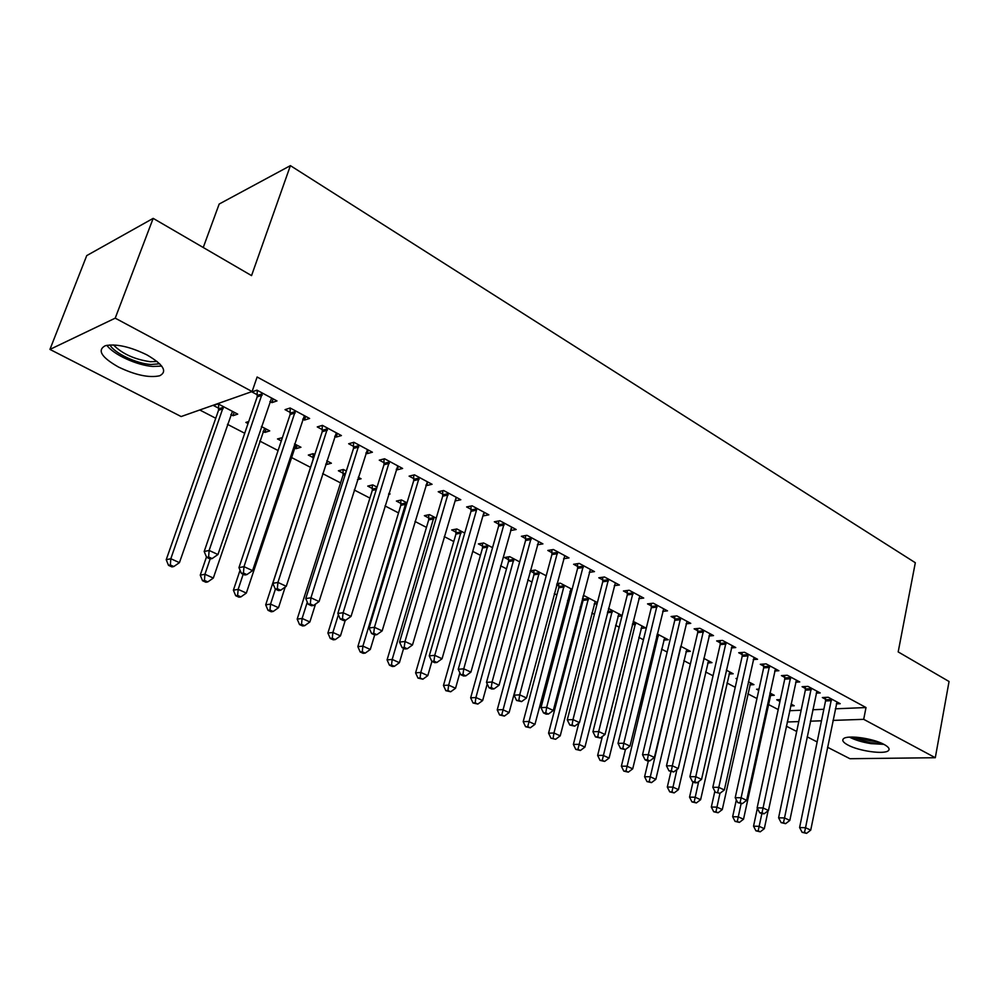 <?xml version="1.0" encoding="UTF-8"?>
<svg xmlns="http://www.w3.org/2000/svg" width="999" height="999" viewBox="0 0 999 999"><rect width="100%" height="100%" fill="white"/><g stroke="black" fill="none" stroke-linecap="round" stroke-linejoin="round"><path stroke-width="1.5" d="M146.89 354.87C163.449 364.598 167.707 371.566 159.665 375.774C149.176 378.059 135.427 375.137 118.431 367.008C101.349 357.255 96.978 350.149 105.307 345.704C116.046 343.569 129.907 346.628 146.89 354.87M884.003 744.405C888.623 746.94 890.084 749.025 888.373 750.649C884.477 754.657 859.028 751.111 848.076 745.117C843.243 742.532 841.732 740.396 843.531 738.711C847.364 734.764 873.138 738.336 884.003 744.405M199.763 409.977L215.747 418.256M227.447 424.325L244.718 433.266M259.752 441.046L278.097 450.549M291.246 457.367L310.527 467.345M322.665 473.626L340.572 482.904M354.233 489.985L369.905 498.089M385.002 505.919L398.526 512.912M414.997 521.453L426.473 527.397M444.243 536.6L453.771 541.533M472.777 551.373L480.432 555.344M500.611 565.784L506.493 568.831M527.784 579.857L531.967 582.03M554.308 593.593L556.88 594.929M567.569 600.461L568.98 601.198M580.219 607.017L581.231 607.542M591.845 613.036L594.368 614.348M615.596 625.337L619.193 627.197M638.836 637.374L643.443 639.76M661.575 649.15L667.157 652.035M683.84 660.676L690.346 664.048M705.631 671.965L713.036 675.799M726.985 683.016L735.227 687.3M747.889 693.843L756.955 698.538M768.368 704.457L778.209 709.552M181.144 416.546L49.95 349.413L115.222 318.157L252.11 391.533L181.144 416.546M115.222 318.157L153.172 218.369L86.726 255.607L49.95 349.413M203.247 247.502L219.168 204.046L290.397 165.634L915.321 562.724L898.188 651.91L949.05 681.505L935.301 757.717L849.937 758.716L827.534 747.252M817.145 741.932L807.155 736.825M796.69 731.468L786.338 726.173M266.084 428.983L264.922 432.392L269.718 430.894L261.413 426.536M264.922 432.392L263.024 431.393M248.039 423.564L245.866 422.427L248.751 421.491M305.694 416.358L304.47 420.067L309.615 418.469L290.135 407.992L285.04 409.652L290.309 412.487M304.47 420.067L302.734 419.143M327.522 461.188L326.448 464.535L331.381 463.211L326.798 460.814M326.448 464.535L325.724 464.148M313.236 457.629L308.316 455.057L313.211 453.683L314.785 454.52M368.269 450L367.12 453.633L372.402 452.222L353.908 442.282L348.663 443.743L353.671 446.428M367.12 453.633L365.896 452.984M388.574 494.305L390.072 493.968L388.873 493.331M372.427 488.548L367.744 486.101L372.764 484.89L377.048 487.137M427.734 481.968L426.66 485.539L432.067 484.29L414.485 474.837L409.115 476.136L413.873 478.683M426.66 485.539L425.899 485.127M428.833 518.019L424.375 515.684L429.508 514.622L436.226 518.144M433.966 661.113L431.78 661.313L434.715 662.674L436.9 662.474L433.966 661.113L434.74 655.332L476.498 510.189L471.016 511.301L429.27 655.856L434.74 655.332L442.07 658.741L483.479 513.936L484.34 512.4L483.329 515.896L488.836 514.81L472.09 505.819L466.62 506.943L471.141 509.378M482.654 546.128L478.396 543.906L483.616 542.981L492.544 547.652M537.337 544.817L542.907 543.881L526.948 535.302L521.378 536.288L525.699 538.611M534.053 572.989L530.207 570.978M530.244 570.816L535.277 570.054L546.203 575.774M589.235 572.352L594.467 571.603L579.258 563.424L573.601 564.273L577.722 566.483M594.155 604.07L597.102 603.708M583.191 598.651L582.492 598.289M550.973 738.199L555.644 739.26L550.973 738.199L548.563 733.179L583.091 600.411L583.066 596.141L584.665 595.928L597.39 602.597M638.773 598.663L643.706 598.064L629.17 590.247L623.451 590.983L627.384 593.094M641.058 628.371L645.691 627.909L633.141 621.328M686.088 623.826L690.759 623.364L676.86 615.884L671.091 616.508L674.849 618.518M685.963 651.685L690.359 651.311L680.769 646.291M731.355 647.926L735.764 647.552L722.464 640.409L716.658 640.921L720.254 642.844M729.008 674.038L733.179 673.763L726.31 670.154M774.687 671.003L778.87 670.729L766.133 663.885L760.289 664.298L763.736 666.146M770.304 695.504L774.287 695.292L769.917 693.006M758.74 690.371L756.58 689.235L759.015 689.098M816.208 693.144L820.191 692.931L807.979 686.375L802.097 686.7L805.406 688.473M789.622 710.714L801.148 710.227M812.761 709.752L823.838 709.29M835.314 708.815L866.008 707.542L257.118 377.01L252.11 391.533M836.325 703.87L840.209 703.696L828.246 697.265L822.364 697.552L825.599 699.288M790.634 705.906L794.217 705.744L791.021 704.07M779.944 701.448L776.735 699.775L780.344 699.6M795.666 682.192L799.749 681.942L787.274 675.249L781.418 675.611L784.789 677.422M749.874 684.877L753.945 684.64L748.351 681.705M737.075 679.045L736.001 678.483L737.225 678.408M753.246 659.59L757.554 659.265L744.542 652.272L738.711 652.734L742.232 654.62M707.717 662.974L711.987 662.649L703.783 658.353M708.978 636.001L713.511 635.589L699.912 628.284L694.13 628.846L697.801 630.819M663.748 640.147L668.256 639.735L657.217 633.953M662.699 611.388L667.494 610.851L653.284 603.209L647.539 603.883L651.385 605.943M617.869 616.346L622.027 615.896M608.491 608.453L622.115 615.559M614.298 585.651L619.368 584.989L604.495 576.985L598.813 577.784L602.847 579.932M569.929 591.508L571.578 591.296M558.891 585.963L556.655 584.79M556.98 583.591L560.252 583.141L572.09 589.348M563.598 558.741L568.993 557.904L553.409 549.525L547.802 550.449L552.022 552.709M508.641 559.715L504.483 557.529L509.74 556.668L519.692 561.888M511.438 527.659L510.639 530.531L516.196 529.52L499.85 520.741L494.33 521.79L498.751 524.163M456.056 532.242L451.698 529.957L456.88 528.971L464.722 533.079M456.381 497.365L455.344 500.911L460.801 499.737L443.643 490.521L438.224 491.733L442.857 494.218M400.974 503.459L396.391 501.073L401.473 499.937L407.005 502.834M398.376 466.183L397.265 469.792L402.609 468.456L384.578 458.766L379.27 460.152L384.153 462.762M397.265 469.792L396.266 469.255M357.48 479.67L361.089 478.771L358.229 477.285M343.194 473.276L338.386 470.766L343.356 469.48L346.316 471.041M337.387 433.404L336.201 437.075L341.421 435.564L322.44 425.362L317.257 426.923L322.402 429.682M336.201 437.075L334.727 436.276M297.19 445.292L296.066 448.663L300.936 447.252L294.53 443.906M296.066 448.663L294.418 447.802M281.306 440.946L277.485 438.948L282.392 437.662M273.177 398.876L271.903 402.622L276.973 400.924L256.968 390.159L251.948 391.933L257.367 394.83M271.903 402.622L269.892 401.548M234.178 412.275L232.992 415.709L237.712 414.123L218.107 403.846L213.436 405.494L218.744 408.266M232.992 415.709L230.831 414.573M866.008 707.542L863.698 719.33L935.301 757.717M153.172 218.369L251.548 275.612L290.397 165.634M787.224 721.99L798.763 721.59M810.389 721.178L821.478 720.803M832.966 720.404L863.698 719.33M831.443 700.674L825.549 700.948L799.6 827.547L805.544 827.721L831.48 699.013M804.495 832.404L802.122 832.329L806.568 833.366L804.495 832.404L805.544 827.721L810.726 830.132L837 701.972M825.549 700.948L825.486 697.402M799.6 827.547L802.122 832.329M806.568 833.366L810.726 830.132M757.367 808.291L753.533 826.173L759.153 826.335L764.31 828.683L768.106 810.763M779.857 699.612L779.957 701.385M761.837 813.723L764.198 813.773L762.037 812.774L759.665 812.724L761.837 813.723L758.179 830.893L755.931 830.818L760.251 831.83L758.179 830.893M764.31 828.683L760.251 831.83M755.931 830.818L753.533 826.173M811.225 689.834L805.356 690.147L778.596 817.806L784.527 817.944L811.288 688.149M783.491 822.689L781.118 822.627L785.614 823.676L783.491 822.689L784.527 817.944L789.822 820.416L816.907 691.171M805.356 690.147L805.294 686.525M778.596 817.806L781.118 822.627M785.614 823.676L789.822 820.416M790.596 678.758L784.739 679.12L757.142 807.854L763.061 807.966L790.659 677.06M762.037 812.774L763.061 807.966L768.468 810.489L796.39 680.144M784.739 679.12L784.677 675.411M757.142 807.854L759.665 812.724M764.198 813.773L768.468 810.489M736.338 799.862L732.654 816.695L738.249 816.832L743.518 819.23L771.016 693.581M741.121 803.646L737.287 821.44L735.052 821.378L739.397 822.389L737.287 821.44M743.518 819.23L739.397 822.389M735.052 821.378L732.654 816.695M714.847 791.283L711.325 807.017L716.907 807.13L722.289 809.565L750.611 682.891M717.694 792.282L748.001 655.893L742.17 656.343L712.811 787.312L718.693 787.337L724.35 789.972L719.954 793.318L715.346 792.257L719.954 793.318L715.958 811.787L713.723 811.75L718.119 812.761L715.958 811.787M722.289 809.565L718.119 812.761M713.723 811.75L711.325 807.017M881.892 743.381L870.529 742.769L851.635 737.037M856.493 737.225L870.579 740.933L877.322 741.583M849.437 737.125C855.119 740.047 862.299 742.207 870.991 743.631L883.903 744.355M159.69 363.798L150.812 364.498C136.364 363.599 114.211 353.072 109.952 344.93M113.461 344.917C122.165 353.808 134.478 359.415 150.399 361.725L157.105 361.476M106.893 345.304C113.224 354.52 137.188 365.447 152.947 366.471L161.713 366.084M769.53 667.444L763.673 667.856L735.214 797.702L741.121 797.764L769.58 665.734M740.109 802.634L737.749 802.597L742.319 803.658L740.109 802.634L741.121 797.764L746.653 800.336L775.449 668.893M763.673 667.856L763.611 664.06M735.214 797.702L737.749 802.597M742.319 803.658L746.653 800.336M748.001 655.893L748.064 654.17M754.058 657.392L724.35 789.972M742.17 656.343L742.107 652.459M712.811 787.312L715.346 792.257M693.019 781.942L689.547 797.14L695.117 797.214L700.611 799.712L729.782 671.977M698.676 781.555L694.18 801.935L691.957 801.91L696.378 802.934L694.18 801.935M700.611 799.712L696.378 802.934M691.957 801.91L689.547 797.14M670.891 771.727L667.307 787.05L672.851 787.087L678.458 789.635L708.516 660.839M676.935 769.517L671.94 791.87L669.717 791.857L674.175 792.894L671.94 791.87M678.458 789.635L674.175 792.894M669.717 791.857L667.307 787.05M725.998 644.093L720.192 644.592L689.909 776.685L695.766 776.685L726.073 642.345M694.78 781.68L692.444 781.68L694.755 782.754L697.102 782.754L694.78 781.68L695.766 776.685L701.548 779.37L732.192 645.641M720.192 644.592L720.129 640.609M689.909 776.685L692.444 781.68M697.102 782.754L701.548 779.37M648.363 760.913L644.592 776.747L650.112 776.735L655.844 779.345L686.812 649.462M680.744 646.39L649.2 781.593L646.99 781.593L651.498 782.629L649.2 781.593M655.844 779.345L651.498 782.629M646.99 781.593L644.592 776.747M703.521 632.03L697.727 632.579L666.483 765.833L672.327 765.783L703.596 630.269M671.353 770.853L669.018 770.866L673.726 771.952L671.353 770.853L672.327 765.783L678.234 768.531L709.852 633.628M697.727 632.579L697.677 628.496M666.483 765.833L669.018 770.866M673.726 771.952L678.234 768.531M625.436 749.525L621.366 766.208L626.86 766.171L632.717 768.83L664.635 637.837M658.428 634.59L625.973 771.078L623.776 771.091L628.321 772.14L625.973 771.078M632.717 768.83L628.321 772.14M623.776 771.091L621.366 766.208M680.544 619.692L674.775 620.292L642.532 754.732L648.339 754.632L680.631 617.919M647.389 759.777L645.067 759.802L647.489 760.926L649.812 760.888L647.389 759.777L648.339 754.632L654.382 757.442L687.025 621.353M674.775 620.292L674.725 616.121M642.532 754.732L645.067 759.802M649.812 760.888L654.382 757.442M602.36 736.488L597.639 755.444L603.096 755.356L609.09 758.079L641.982 625.973M635.639 622.652L602.235 760.339L600.049 760.376L604.632 761.425L602.235 760.339M609.09 758.079L604.632 761.425M600.049 760.376L597.639 755.444M657.042 607.08L651.298 607.742L618.019 743.368L623.801 743.231L657.13 605.282M622.877 748.438L620.554 748.488L625.349 749.587L622.877 748.438L623.801 743.231L629.994 746.103L663.673 608.803M651.298 607.742L651.261 603.446M618.019 743.368L620.554 748.488M625.349 749.587L629.994 746.103M578.796 723.114L573.376 744.442L578.808 744.305L584.927 747.09L618.843 613.848M612.362 610.451L577.959 749.362L575.786 749.4L580.407 750.474L577.959 749.362M584.927 747.09L580.407 750.474M575.786 749.4L573.376 744.442M633.016 594.18L627.297 594.904L592.944 731.743L598.688 731.555L633.104 592.37M597.777 736.837L595.479 736.912L600.312 738.011L597.777 736.837L598.688 731.555L605.019 734.49L639.797 595.966M627.297 594.904L627.26 590.496M592.944 731.743L595.479 736.912M600.312 738.011L605.019 734.49M588.561 597.976L553.958 733.004L560.227 735.851L595.192 601.448M548.563 733.179L553.958 733.004L553.134 738.136M560.227 735.851L555.644 739.26M608.428 580.993L602.747 581.768L567.27 719.842L572.989 719.605L608.528 579.158M572.09 724.962L569.805 725.049L574.687 726.161L572.09 724.962L572.989 719.605L579.47 722.614L615.372 582.842M602.747 581.768L602.709 577.235M567.27 719.842L569.805 725.049M574.687 726.161L579.47 722.614M558.766 583.341L558.791 587.737L523.189 721.665L528.546 721.453L534.952 724.362L571.016 588.773M564.235 585.227L527.734 726.648L525.586 726.723L530.307 727.809L527.734 726.648M534.952 724.362L530.307 727.809M525.586 726.723L523.189 721.665M583.279 567.494L577.622 568.331L540.996 707.654L546.665 707.367L583.379 565.634M545.791 712.811L543.518 712.911L546.178 714.148L548.451 714.035L545.791 712.811L546.665 707.367L553.296 710.451L590.384 569.405M577.622 568.331L577.584 563.673M540.996 707.654L543.518 712.911M548.451 714.035L553.296 710.451M533.928 570.254L533.941 574.775L497.227 709.889L502.547 709.615L509.103 712.599L546.128 576.048M539.36 572.19L501.748 714.884L499.625 714.984L504.383 716.071L501.748 714.884M509.103 712.599L504.383 716.071M499.625 714.984L497.227 709.889M557.529 553.671L551.91 554.57L514.073 695.179L519.705 694.829L557.642 551.798M518.856 700.349L516.595 700.486L521.578 701.61L518.856 700.349L519.705 694.829L526.498 697.989L564.81 555.656M551.91 554.57L551.885 549.775M514.073 695.179L516.595 700.486M521.578 701.61L526.498 697.989M508.516 556.868L508.528 561.525L470.654 697.839L475.924 697.514L482.642 700.561L487.225 683.928M513.923 558.866L475.924 697.514L475.162 702.859L473.051 702.984L477.847 704.07L475.162 702.859M482.642 700.561L477.847 704.07M473.051 702.984L470.654 697.839M531.156 539.522L525.586 540.484L486.488 682.392L492.082 681.98L531.281 537.624M491.258 687.599L489.023 687.749L491.808 689.035L494.043 688.885L491.258 687.599L492.082 681.98L499.05 685.227L538.623 541.583M525.586 540.484L525.561 535.551M486.488 682.392L489.023 687.749M494.043 688.885L499.05 685.227M482.529 543.169L482.529 547.964L443.456 685.489L448.676 685.114L455.556 688.249L459.89 672.839M487.887 545.217L448.676 685.114L447.939 690.546L445.841 690.684L450.686 691.783L447.939 690.546M455.556 688.249L450.686 691.783M445.841 690.684L443.456 685.489M504.158 525.024L498.626 526.073L458.229 669.293L463.761 668.818L504.283 523.114M462.974 674.525L460.751 674.7L463.611 676.011L465.834 675.848L462.974 674.525L463.761 668.818L470.916 672.14L511.813 527.16M498.626 526.073L498.613 520.979M458.229 669.293L460.751 674.7M465.834 675.848L470.916 672.14M455.931 529.145L455.931 534.09L415.596 672.864L420.779 672.427L427.809 675.624L431.918 661.375M461.251 531.256L420.779 672.427L420.055 677.934L417.982 678.096L422.877 679.208L420.055 677.934M427.809 675.624L422.877 679.208M417.982 678.096L415.596 672.864M476.498 510.189L476.635 508.254M471.016 511.301L471.004 506.043M429.27 655.856L431.78 661.313M436.9 662.474L442.07 658.741M428.708 514.785L428.696 519.88L387.075 659.914L392.195 659.427L399.4 662.699L403.646 648.326M433.978 516.97L392.195 659.427L391.496 665.009L389.448 665.197L392.332 666.508L394.393 666.321L391.496 665.009M399.4 662.699L394.393 666.321M389.448 665.197L387.075 659.914M448.164 494.98L442.719 496.166L399.563 642.082L404.982 641.495L448.301 493.019M404.233 647.364L402.073 647.602L405.07 648.988L407.242 648.763L404.233 647.364L404.982 641.495L412.487 644.979L456.193 497.265M442.719 496.166L442.719 490.721M399.563 642.082L402.073 647.602M407.242 648.763L412.487 644.979M400.836 500.074L400.824 505.344L357.842 646.653L362.912 646.103L370.292 649.462L374.675 634.952L376.823 634.702L373.738 633.266L371.591 633.528L374.675 634.952M406.056 502.335L362.912 646.103L362.237 651.773L360.214 651.985L363.174 653.321L365.197 653.109L362.237 651.773M370.292 649.462L365.197 653.109M360.214 651.985L357.842 646.653M419.105 479.383L413.723 480.656L369.093 627.959L374.45 627.297L419.255 477.41M373.738 633.266L374.45 627.297L382.155 630.881L427.347 481.755M413.723 480.656L413.736 475.024M369.093 627.959L371.591 633.528M376.823 634.702L382.155 630.881M372.302 485.002L372.277 490.459L327.897 633.066L332.892 632.454L340.459 635.888L345.267 620.304M338.386 614.722L332.892 632.454L332.255 638.211L330.257 638.448L333.279 639.822L335.289 639.585L332.255 638.211M340.459 635.888L335.289 639.585M330.257 638.448L327.897 633.066M389.31 463.399L383.991 464.747L337.824 613.473L343.119 612.737L389.473 461.401M342.432 618.806L340.322 619.08L343.481 620.541L345.604 620.267L342.432 618.806L343.119 612.737L351.024 616.408L397.777 465.859M383.991 464.747L384.003 458.916M337.824 613.473L340.322 619.08M345.604 620.267L351.024 616.408M343.057 469.555L343.032 475.199L297.19 619.13L302.11 618.443L309.877 621.977L315.534 604.045M307.292 602.135L302.11 618.443L301.511 624.3L299.538 624.562L302.647 625.973L304.62 625.711L301.511 624.3M309.877 621.977L304.62 625.711M299.538 624.562L297.19 619.13M358.766 446.99L353.509 448.439L305.744 598.588L310.951 597.777L358.928 444.98M310.302 603.945L308.216 604.258L311.463 605.769L313.561 605.456L310.302 603.945L310.951 597.777L319.068 601.56L367.445 449.55M353.509 448.439L353.521 442.382M305.744 598.588L308.216 604.258M313.561 605.456L319.068 601.56M313.099 453.708L313.062 459.565L265.697 604.845L270.554 604.095L278.509 607.717L285.19 587.062M275.412 589.11L270.554 604.095L269.98 610.039L268.032 610.327L271.216 611.775L273.164 611.475L269.98 610.039M278.509 607.717L273.164 611.475M268.032 610.327L265.697 604.845M327.41 430.169L322.227 431.705L272.802 583.316L277.922 582.429L327.585 428.134M277.322 588.698L275.262 589.048L278.596 590.584L280.657 590.247L277.322 588.698L277.922 582.429L286.263 586.301L336.326 432.829M322.227 431.705L322.252 425.412M272.802 583.316L275.262 589.048M280.657 590.247L286.263 586.301M240.06 570.229L233.391 590.197L238.162 589.36L246.341 593.081L295.941 444.63M243.194 574.238L238.162 589.36L237.625 595.404L235.714 595.729L238.986 597.202L240.896 596.89L237.625 595.404M246.341 593.081L240.896 596.89M235.714 595.729L233.391 590.197M295.229 412.899L290.122 414.535L238.961 567.632L243.993 566.658L295.417 410.839M243.431 573.026L241.408 573.414L244.842 574.999L246.853 574.612L243.431 573.026L243.993 566.658L252.572 570.641L304.383 415.659M290.122 414.535L290.172 408.017M238.961 567.632L241.408 573.414M246.853 574.612L252.572 570.641M206.468 556.967L200.25 575.162L204.932 574.25L213.324 578.059L264.598 428.209M210.152 558.978L212.138 558.566L208.604 556.93L206.631 557.355L210.152 558.978L204.932 574.25L204.433 580.394L202.56 580.744L205.919 582.255L207.792 581.905L204.433 580.394M213.324 578.059L207.792 581.905M202.56 580.744L200.25 575.162M262.2 395.167L257.168 396.903L204.183 551.51L209.141 550.449L262.387 393.082M208.604 556.93L209.141 550.449L217.944 554.532L271.603 398.039M257.168 396.903L257.23 390.309M204.183 551.51L206.631 557.355M212.138 558.566L217.944 554.532M218.619 404.12L218.544 410.264L166.221 559.715L170.817 558.728L179.433 562.649L232.442 411.363M223.426 406.63L170.817 558.728L170.354 564.972L168.519 565.359L171.965 566.92L173.801 566.533L170.354 564.972M179.433 562.649L173.801 566.533M168.519 565.359L166.221 559.715M831.518 699.5L825.636 699.787M811.313 688.648L805.444 688.973M790.684 677.559L784.827 677.921M769.617 666.246L763.76 666.645M748.089 654.682L742.257 655.132M726.098 642.869L720.291 643.368M703.633 630.794L697.839 631.343M656.905 635.239L658.453 635.089M656.605 636.463L658.341 636.301M680.656 618.443L674.887 619.043M632.604 623.476L635.676 623.164M632.305 624.712L635.551 624.375M657.167 605.819L651.41 606.48M607.717 611.5L612.387 610.963M607.404 612.749L612.275 612.187M633.141 592.907L627.422 593.631M583.216 599.175L588.586 598.501M583.091 600.411L588.473 599.737M608.553 579.707L602.872 580.481M558.916 586.488L564.26 585.764M558.791 587.737L564.135 587.012M583.404 566.196L577.747 567.032M534.078 573.513L539.385 572.727M533.941 574.775L539.248 573.988M557.667 552.36L552.047 553.259M508.666 560.252L513.936 559.403M508.528 561.525L513.798 560.676M531.306 538.199L525.724 539.173M482.679 546.678L487.912 545.766M482.529 547.964L487.762 547.052M504.308 523.688L498.776 524.737M456.081 532.792L461.276 531.818M455.931 534.09L461.113 533.116M476.66 508.828L471.166 509.952M428.858 518.581L434.003 517.532M428.696 519.88L433.841 518.843M448.326 493.606L442.882 494.805M400.986 504.02L406.081 502.909M400.824 505.344L405.919 504.233M419.28 477.997L413.898 479.283M372.452 489.123L376.748 488.099M372.277 490.459L376.311 489.498M389.498 462L384.178 463.361M343.206 473.851L345.617 473.239M343.032 475.199L345.167 474.65M358.941 445.579L353.696 447.04M327.61 428.746L322.427 430.282M295.442 411.463L290.334 413.099M262.412 393.706L257.38 395.454M218.756 408.866L223.439 407.242M218.544 410.264L223.227 408.653"/></g></svg>
